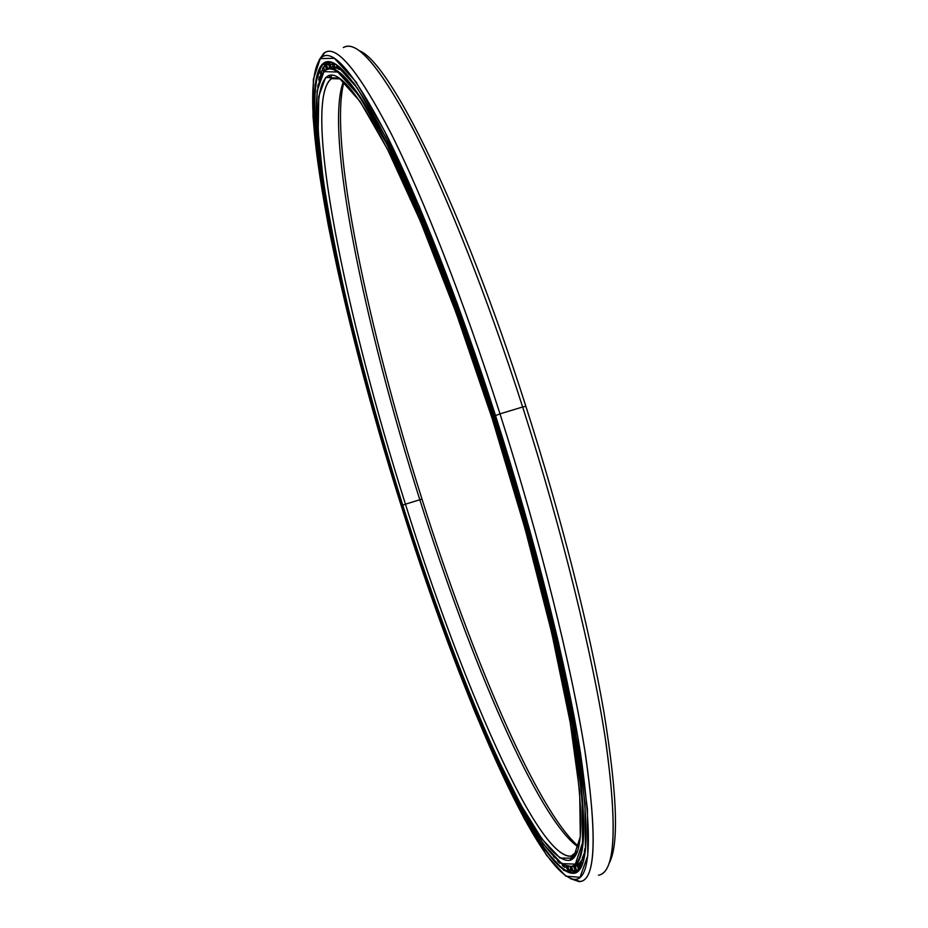 <?xml version="1.0" encoding="UTF-8"?>
<svg xmlns="http://www.w3.org/2000/svg" width="928" height="928" viewBox="0 0 928 928"><rect width="100%" height="100%" fill="white"/><g stroke="black" fill="none" stroke-linecap="round" stroke-linejoin="round"><path stroke-width="1.39" d="M571.068 858.214L572.472 858.934L571.068 858.214M331.864 75.18L330.809 77.186L331.864 75.18M340.193 69.345L341.922 70.366M345.518 72.976L344.276 73.219L345.599 73.068M583.735 856.764L584.338 855.117M582.796 858.806L581.74 860.604L582.796 858.806M574.038 857.402L572.077 855.871L574.026 857.414M419.816 499.751L422.031 499.218C368.729 331.087 328.083 140.72 343.975 81.896C328.083 140.72 368.729 331.087 422.031 499.218L419.816 499.751C365.33 328.025 323.918 131.973 343.453 81.432C323.918 131.973 365.33 328.025 419.816 499.751L405.455 504.194L419.816 499.751C469.672 658.346 537.846 819.505 578.562 847.264C537.846 819.505 469.672 658.346 419.816 499.751M340.309 78.868L331.284 78.66C301.275 102.3 346.701 319.209 405.455 504.194C346.016 317.19 300.185 96.895 332.41 78.126L340.309 78.868M402.752 505.18L405.455 504.194L402.752 505.18C380.619 434.06 361.653 364.959 345.854 297.876C336.226 254.62 328.605 214.774 323.014 178.338L318.165 131.126L318.768 96.326L325.612 77.476L339.3 78.161L360.064 101.488L387.486 149.269L420.291 221.003L456.216 313.119L492.246 418.772C458.49 313.246 421.092 217.326 391.245 156.797C361.062 97.394 340.077 70.366 328.315 75.702C296.438 95.062 342.966 316.97 402.752 505.18C458.026 682.057 536.628 866.694 570.105 860.244C583.689 856.15 584.362 813.926 572.1 733.572C558.818 652.836 529.088 534.145 492.246 418.772L525.074 528.716L551.742 632.908L570.221 722.518L579.652 791.41L580.325 836.673L573.284 858.226L560.013 858.029L542.08 839.121L520.91 804.889L497.756 758.594C465.752 688.448 432.425 598.572 402.752 505.18M569.989 866.462L570.523 866.729C585.962 866.856 587.818 826.164 576.079 744.65C563.168 662.476 532.394 538.379 493.8 417.588L493.255 417.809C531.79 538.437 562.542 662.383 575.464 744.476C587.215 825.908 585.382 866.566 569.989 866.462C534.226 863.388 457.179 680.816 402.346 505.574C343.082 318.768 296.542 99.888 324.8 70.888C335.797 61.445 356.828 86.548 387.881 146.23C418.621 207.304 457.875 307.214 493.255 417.809L493.8 417.588C531.848 536.662 562.345 659.1 575.534 741.217C587.61 822.8 586.322 864.594 571.683 866.601L564.085 864.966M575.395 865.337L580.104 862.68L575.395 865.337L577.599 864.56M494.728 417.31L493.8 417.588L494.728 417.31M571.451 857.391L573.887 857.588M572.124 855.929L572.124 855.929C538.692 862.97 460.392 679.946 405.455 504.194C459.778 677.869 536.628 858.226 570.952 856.254L577.39 851.15L572.135 855.929L570.105 860.244M329.95 68.614L337.363 68.138L329.95 68.614M321.54 74.901L326.076 69.693C337.572 62.222 358.776 88.496 389.667 148.503C420.233 209.798 458.931 308.56 493.8 417.588C458.386 306.866 419.062 206.84 388.275 145.719C357.176 86.002 336.11 60.888 325.078 70.377L321.54 74.901M402.346 505.574C425.175 577.274 449.082 644.078 474.069 705.988C490.552 745.196 506.526 779.636 522.012 809.286L543.518 844.19L561.788 863.632L575.36 864.13L582.61 842.531L582.042 796.804L572.541 726.914L553.807 635.819C536.906 566.219 516.722 493.545 493.255 417.809L456.553 310.23L419.978 216.56L386.628 143.747L358.788 95.433L337.769 72.024L323.953 71.642L317.098 91.048L316.564 126.556C319 156.832 323.884 191.934 331.192 231.896C347.49 314.557 372.766 410.779 402.346 505.574M578.724 846.58C536.593 810.678 470.763 654.054 422.031 499.218C470.763 654.054 536.593 810.678 578.724 846.58M561.022 863.11L562.136 864.212M565.442 867.042L566.927 868.167M570.279 870.197L571.288 870.418L570.279 870.197M323.918 66.746L328.883 61.758L326.041 63.87M402.184 505.922L402.184 505.922C370.04 403.529 345.448 308.224 328.419 219.982C312.864 136.265 308.85 70.888 325.519 62.617L330.136 62.153L335.6 64.287C331.157 61.724 327.445 61.341 324.44 63.15C293.584 88.566 341.446 314.534 402.184 505.922L402.184 505.922C458.397 685.676 538.17 874.257 574.026 872.946L578.248 870.777L581.67 865.859L575.174 872.645C540.177 878.897 458.977 687.66 402.184 505.922M320.38 76.432L320.833 74.692M322.004 70.876L322.735 69.113M327.097 62.907L328.918 61.758L324.44 63.15M494.496 416.602C459.522 307.272 420.767 208.034 389.934 145.626C358.753 84.436 337.108 56.666 325.009 62.304C308.363 70.609 312.411 136.068 327.99 219.866C345.065 308.177 369.68 403.576 401.847 506.05C379.158 433.121 359.67 362.175 343.395 293.213C333.454 248.704 325.566 207.617 319.731 169.952L314.592 120.953L315.044 84.552L321.912 64.461L335.878 64.461L357.222 87.94L385.572 136.926L419.595 211.05L456.97 306.658L494.496 416.602L528.67 531.071L556.359 639.427L575.418 732.366L585 803.462L585.44 849.77L577.912 871.404L563.969 870.522L545.281 850.419L523.357 814.668L499.45 766.679C466.471 694.179 432.286 601.854 401.847 506.05C458.687 687.926 539.922 879.361 574.931 873.19C589.002 869.118 589.744 825.607 577.158 742.644C563.493 659.216 532.707 536.187 494.496 416.602M570.384 878.619L578.956 881.6C595.277 882.052 597.481 839.933 585.58 755.253C572.379 669.772 540.363 540.084 500.006 413.865L495.529 415.605C535.479 540.618 567.31 669.053 580.592 753.838C592.632 837.856 590.684 879.721 574.745 879.431C537.382 875.719 457.817 686.592 401.441 506.433C340.576 314.464 292.239 88.253 321.436 57.513C332.723 47.618 354.403 73.382 386.454 134.804C418.203 197.734 458.873 301.055 495.529 415.605L500.006 413.865C539.748 538.159 571.462 665.979 584.965 751.402C597.272 836.186 595.706 879.535 580.278 881.472L570.384 878.619M598.467 875.197C614.962 872.888 617.538 829.261 606.193 744.314C593.572 658.752 562.426 531.013 522.65 406.986L500.006 413.865L522.65 406.986C561.544 528.241 592.261 653.254 605.334 738.653C617.259 823.635 615.612 868.956 600.428 874.605M608.826 863.829C619.104 846.162 617.48 795.656 603.942 712.298C589.628 629.196 561.034 515.922 525.898 406.383L522.65 406.986L525.898 406.383C561.034 515.922 589.628 629.196 603.942 712.298C617.48 795.656 619.104 846.162 608.826 863.829M359.206 50.727C389.11 60.9 461.634 204.96 525.898 406.383C461.634 204.96 389.11 60.9 359.206 50.727M345.181 46.783C358.916 41.748 382.127 70.308 414.851 132.46C447.145 195.843 487.084 296.252 522.65 406.986C486.202 293.492 445.208 191.052 412.496 127.878C379.39 66.132 356.329 39.382 343.314 47.595M319.081 60.053L324.812 52.594C336.829 44.637 358.974 71.7 391.222 133.794C423.133 197.316 463.582 300.127 500.006 413.865C462.979 298.224 421.811 193.998 389.644 130.686C357.176 68.927 335.182 43.164 323.686 53.383L319.081 60.053M401.441 506.433C424.85 579.954 449.384 648.568 475.043 712.275C491.991 752.689 508.463 788.278 524.448 819.041L546.72 855.477L565.755 876.136L579.988 877.331L587.76 855.686L587.424 808.903L577.784 736.82L558.459 642.385C540.931 570.059 519.958 494.462 495.529 415.605L457.318 303.723L419.282 206.526L384.702 131.335L355.946 81.826L334.335 58.302L320.253 58.615L313.374 79.286L313.003 116.394C315.624 147.854 320.717 184.173 328.303 225.388C345.17 310.555 371.119 409.236 401.441 506.433M576.972 871.775L572.193 871.032L576.972 871.775M571.393 870.719L569.525 869.803L571.393 870.719M573.991 871.566L572.228 871.044M571.381 870.708L569.537 869.803M579.791 869.049L578.678 869.896L579.791 869.049M578.944 870.081L575.267 871.16L578.944 870.081M575.058 870.534L571.439 870.858L575.058 870.534M570.952 869.385L568.98 869.965L567.205 869.049L566.219 865.94L567.205 869.049L568.98 869.965L570.952 869.385M566.486 866.752L564.537 867.286L562.623 865.789L561.997 863.771L562.623 865.789L564.537 867.286L563.737 864.78L564.537 867.286L566.486 866.752M560.79 862.959L559.746 863.214L557.716 861.172L559.746 863.214L560.79 862.959M554.805 857.785L553.39 856.324L554.805 857.785M355.818 85.91L353.243 82.395L355.818 85.91M349.775 78.66L347.165 74.808L349.775 78.66M344.276 73.219L342.212 71.526L341.585 68.985L342.212 71.526L344.276 73.219L343.778 71.131L344.276 73.219M341.597 69.032L339.3 69.53L337.456 68.533L336.516 64.89L337.456 68.533L339.3 69.53L338.511 66.34L339.3 69.53L341.597 69.032M337.073 67.025L333.245 67.222L332.038 62.675L333.245 67.222L334.88 67.547L333.79 63.336L334.88 67.547L337.073 67.025M333.094 66.654L329.568 67.524L330.287 67.338L329.568 67.524L328.338 63.058L329.568 67.524L330.983 67.21L329.776 62.71L328.338 63.058L329.776 62.71L330.983 67.21L333.094 66.654M330.159 67.721L326.424 69.38L325.171 65.006L326.424 69.38L327.619 68.452L326.401 64.02L325.171 65.006L326.401 64.02L327.619 68.452L330.159 67.721M559.329 861.857L559.746 863.214L559.329 861.857M570.801 866.717L574.154 866.01L571.59 866.833L573.052 871.172L571.59 866.833L570.801 866.717M577.193 865.58L573.806 866.787L577.251 865.743L575.198 866.45L576.717 870.835L575.198 866.45L573.806 866.787L575.267 871.16L573.806 866.787L577.193 865.58M577.158 865.464L580.476 863.701L578.376 864.478L579.93 868.863L578.376 864.478L577.158 865.464L578.678 869.896L577.158 865.464M580.046 862.518L581.079 860.871L583.236 860.012L581.079 860.871L582.32 864.281L581.079 860.871L580.046 862.518L581.415 866.381L580.046 862.518M582.459 857.901L583.283 855.558L584.721 854.955L583.283 855.558L584.153 857.89L583.283 855.558L582.459 857.901L583.48 860.685L582.459 857.901M584.35 851.544L584.953 848.494L585.44 849.77L584.953 848.494L584.35 851.544L584.988 853.261L584.35 851.544M585.684 843.424L586.055 839.654L585.684 843.424M557.438 860.279L557.716 861.172L557.438 860.279M318.234 84.32L317.654 86.93L318.234 84.32M319.174 80.701L318.78 79.472L319.174 80.701M319.905 78.497L319.383 76.792L318.78 79.472L319.383 76.792L319.905 78.497M321.134 75.667L320.404 73.289L321.134 75.667M320.833 76.27L319.383 76.792L320.833 76.27M322.051 73.985L321.216 71.143L320.404 73.289L321.216 71.143L322.051 73.985M323.547 71.874L323.362 71.27M323.141 70.493L321.216 71.143L323.141 70.493M324.649 70.737L323.547 66.862L322.526 68.44L323.547 66.862L324.649 70.737M325.519 66.248L323.547 66.862L325.519 66.248M328.442 63.44L326.401 64.02L328.442 63.44M331.099 62.362L329.776 62.71L331.099 62.362M570.094 866.74L571.439 870.858L570.094 866.74M567.832 866.439L568.98 869.965L567.832 866.439M574.351 868.411L574.629 869.258M581.415 866.392L581.125 865.557M332.41 78.126L328.315 75.702M327.398 61.747L326.946 62.466M578.956 881.6L574.745 879.431M321.436 57.513L323.686 53.383M574.026 872.946L577.738 871.67M574.072 866.74L577.216 865.662M569.63 869.768L571.242 870.278M575.36 872.482L576.23 872.61M575.743 871.09L576.45 871.798M574.119 866.671L574.177 865.754M577.668 865.082L577.761 864.502M581.09 865.604L580.882 864.861M336.818 66.05L336.446 64.832M332.688 65.146L332.294 63.638M329.939 67.431L330.635 68.266M326.053 68.104L325.821 67.268M326.505 62.582L327.05 61.782M324.846 65.32L325.496 64.716"/></g></svg>
